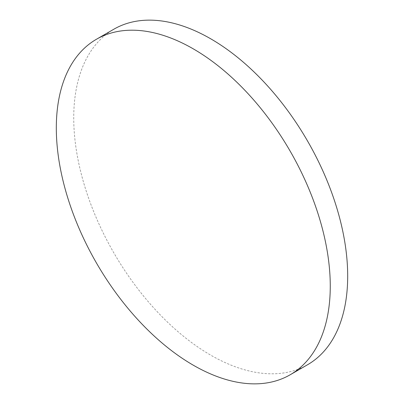 <?xml version="1.0" encoding="UTF-8"?>
<svg xmlns="http://www.w3.org/2000/svg" width="404" height="404" viewBox="0 0 404 404"><rect width="100%" height="100%" fill="white"/><g stroke="black" fill="none" stroke-linecap="round" stroke-linejoin="round"><path stroke-width="0.3" stroke-dasharray="2.02 1.52" d="M307.57 364.731A193.713 111.842 60 0 1 158.292 312.832A193.713 111.842 60 0 1 73.735 117.887A193.713 111.842 60 0 1 113.857 29.209"/><path stroke-width="0.61" d="M56.313 127.947A193.713 111.842 60 0 1 96.43 39.269A193.713 111.842 60 0 1 245.708 91.168A193.713 111.842 60 0 1 330.265 286.113A193.713 111.842 60 0 1 290.143 374.791A193.713 111.842 60 0 1 140.87 322.892A193.713 111.842 60 0 1 56.313 127.947M96.43 39.269L113.857 29.209A193.713 111.842 60 0 1 263.13 81.108A193.713 111.842 60 0 1 347.687 276.053A193.713 111.842 60 0 1 307.57 364.731L290.143 374.791"/></g></svg>
